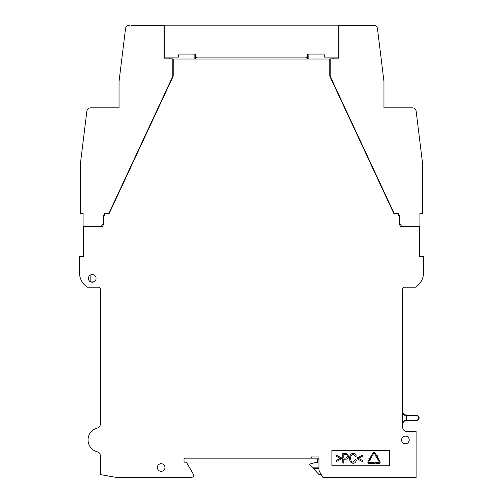 <?xml version="1.0" encoding="UTF-8"?>
<svg xmlns="http://www.w3.org/2000/svg" width="503" height="503" viewBox="0 0 503 503"><rect width="100%" height="100%" fill="white"/><g stroke="black" fill="none" stroke-linecap="round" stroke-linejoin="round"><path stroke-width="0.75" d="M83.63 251.022L83.052 251.022L83.63 256.379L79.512 256.379L79.512 272.846A16.939 16.939 0 0 0 87.459 287.2L98.368 287.2A1.911 1.911 0 0 1 100.279 289.112L100.279 424.331A3.829 3.829 0 0 1 97.362 428.053A12.248 12.248 0 0 0 97.362 451.845A3.829 3.829 0 0 1 100.279 455.567L100.279 474.574L115.596 477.278L191.8 477.278A1.911 1.911 0 0 0 193.454 474.404L186.6 462.534A0.767 0.767 0 0 0 185.94 462.156L184.79 462.156A0.767 0.767 0 0 1 184.023 461.389L184.023 458.899A0.767 0.767 0 0 1 184.79 458.132L318.977 458.132M411.523 477.278L411.523 477.85L416.119 477.85L416.119 431.335L406.55 431.335A3.829 3.829 0 0 1 402.721 427.506L402.721 289.112A1.911 1.911 0 0 1 404.632 287.2L415.541 287.2A16.939 16.939 0 0 0 423.488 272.846L423.488 256.379L419.37 256.379L419.37 253.933L419.948 252.934L419.948 251.022L419.37 251.022M401.57 439.949A3.829 3.829 0 0 0 407.311 443.262A3.829 3.829 0 0 0 407.311 436.635A3.829 3.829 0 0 0 401.57 439.949M88.415 278.392A3.829 3.829 0 0 0 94.155 281.711A3.829 3.829 0 0 0 94.155 275.078A3.829 3.829 0 0 0 88.415 278.392M157.326 467.513A3.829 3.829 0 0 0 163.066 470.827A3.829 3.829 0 0 0 163.066 464.2A3.829 3.829 0 0 0 157.326 467.513M389.322 450.481L331.892 450.481L331.892 465.791L389.322 465.791L389.322 450.481M416.119 477.278L322.8 477.278L319.487 471.531A3.829 3.829 0 0 1 318.977 469.62L318.977 456.988L311.319 456.988L311.319 458.132M82.505 256.379L83.63 256.379L83.63 226.903L102.197 226.903L103.725 224.25L103.725 216.347L105.259 213.693L109.088 213.693L173.208 76.179L173.208 59.033L329.792 59.033L329.792 76.179L393.912 213.693L397.741 213.693L399.275 216.347L399.275 224.25L400.803 226.903L419.37 226.903L419.37 256.379L420.495 256.379M402.721 412.957L404.531 414.868L416.817 415.509A2.427 2.427 0 0 1 419.118 417.936A2.427 2.427 0 0 1 416.817 420.363L404.531 421.005L402.721 422.916M83.63 234.178L83.052 234.178L83.052 226.331L101.43 226.331L103.341 223.011L103.341 215.963L104.876 213.31L108.906 213.31L172.831 76.223L172.831 58.838L164.022 58.838L164.022 25.339L131.616 25.339M419.948 226.331L419.948 213.31L422.627 213.31L422.627 163.928L416.151 111.201A3.829 3.829 0 0 0 412.353 107.843L383.959 107.843L383.959 81.429L377.489 28.702A3.829 3.829 0 0 0 373.685 25.339L338.978 25.339L338.978 58.838L330.169 58.838L330.169 76.223L394.094 213.31L398.125 213.31L399.659 215.963L399.659 223.011L401.57 226.331L419.948 226.331L419.948 234.178L419.37 234.178M338.783 25.15L338.783 57.883L325.001 57.883L323.976 54.054L307.654 54.054L306.629 57.883L196.371 57.883L195.346 54.054L179.024 54.054L177.999 57.883L164.217 57.883L164.217 25.15L338.783 25.15M402.721 422.495L404.531 421.005M402.721 413.378L404.531 415.201L416.798 415.83A2.106 2.106 0 0 1 418.798 417.936A2.106 2.106 0 0 1 416.798 420.043L404.531 420.671M94.929 281.127L90.119 281.127L90.119 275.204M353.15 462.163L355.388 459.723L353.15 462.163C351.566 462.106 350.742 460.798 350.679 458.22C350.742 460.798 351.566 462.106 353.15 462.163M355.388 459.723L356.407 460.044C355.929 462.156 354.873 463.219 353.232 463.25C350.83 463.024 349.629 461.352 349.635 458.227C349.792 455.077 350.993 453.448 353.244 453.348C354.816 453.398 355.828 454.328 356.275 456.133L355.275 456.435L353.225 454.435C351.452 454.718 350.604 455.976 350.679 458.22C350.604 455.976 351.452 454.718 353.225 454.435M195.705 59.033L195.705 55.38M307.295 55.38L307.295 59.033M83.052 226.331L83.052 213.31L80.373 213.31L80.373 163.928L86.849 111.201A3.829 3.829 0 0 1 90.647 107.843L119.041 107.843L119.041 81.429L125.511 28.702A3.829 3.829 0 0 1 129.315 25.339M90.119 226.331L90.119 226.903M318.977 459.088L317.349 459.088L317.349 462.534L315.406 462.534L309.691 464.068L309.691 464.722L311.973 467.13L318.977 467.13M357.407 457.799L357.407 458.899L362.468 461.609L362.468 460.434L358.457 458.352L362.468 456.296L362.468 455.121L357.407 457.799M356.407 460.044C355.929 462.156 354.873 463.219 353.232 463.25C350.83 463.024 349.629 461.352 349.635 458.227C349.792 455.077 350.993 453.448 353.244 453.348M341.367 458.899L336.306 461.609L336.306 460.434L340.311 458.352L336.306 456.296L336.306 455.121L341.367 457.799L341.367 458.899M342.795 463.087L342.795 453.517L346.844 453.612L348.636 456.29C348.761 458.07 347.806 459.044 345.768 459.201L343.807 459.201L343.807 463.087L342.795 463.087M379.268 461.867A0.553 0.553 0 0 1 378.79 462.697L376.043 462.697L376.043 462.005L374.131 463.112L376.043 464.212L376.043 463.527L378.79 463.527A1.383 1.383 0 0 0 379.985 461.452L378.155 458.283L377.439 458.692L379.268 461.867M369.221 462.697A0.553 0.553 0 0 1 368.743 461.867L370.139 459.453L370.736 459.799L370.736 457.592L368.825 458.698L369.422 459.038L368.026 461.452A1.383 1.383 0 0 0 369.221 463.527L373.76 463.527L373.76 462.697L369.221 462.697M372.811 453.165A1.383 1.383 0 0 1 375.2 453.165L376.923 456.139L377.52 455.8L377.52 458.007L375.603 456.9L376.206 456.554L374.484 453.58A0.553 0.553 0 0 0 373.528 453.58L371.377 457.309L370.661 456.894L372.811 453.165M321.147 474.404L318.877 474.404L311.973 467.13M333.81 57.883L333.81 58.838M308.157 59.033L308.157 54.054M393.736 213.31L394.094 213.31M108.906 213.31L109.264 213.31M194.843 54.054L194.843 59.033M169.19 58.838L169.19 57.883M411.907 226.903L411.907 226.331M80.373 163.928L86.849 111.201L80.373 163.928M90.647 107.843L92.954 107.843M119.041 81.429L125.511 28.702L119.041 81.429M411.335 226.331L411.335 226.715A3.829 3.829 0 0 1 411.328 226.903M345.781 458.07L347.592 456.328L345.781 458.07L343.807 458.07L343.807 454.649L346.712 454.737L347.592 456.328L346.712 454.737M411.121 226.331L411.14 226.903M406.55 420.577L406.55 415.296M404.531 414.868L404.531 415.201M416.817 420.363L416.798 420.043M416.798 415.83L416.817 415.509M318.977 468.28L313.067 468.28M161.149 477.278L160.614 477.259"/></g></svg>
